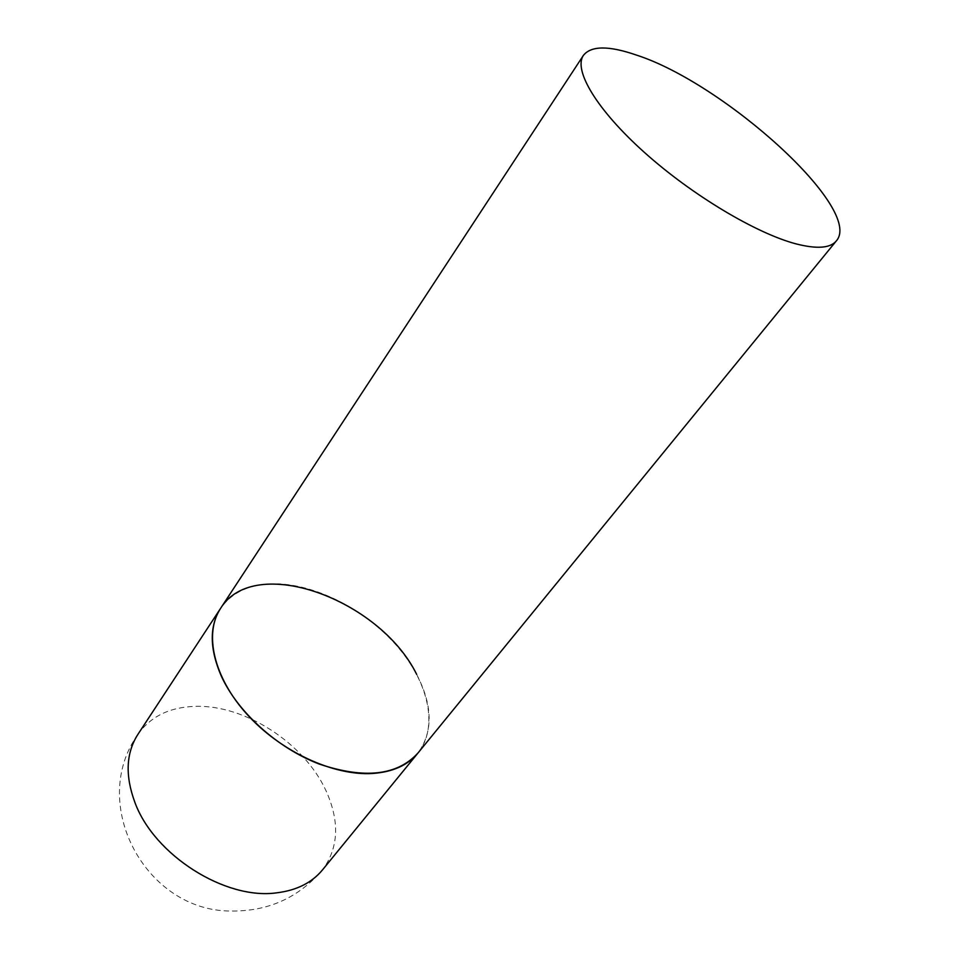 <?xml version="1.0" encoding="UTF-8"?>
<svg xmlns="http://www.w3.org/2000/svg" width="959" height="959" viewBox="0 0 959 959"><rect width="100%" height="100%" fill="white"/><g stroke="black" fill="none" stroke-linecap="round" stroke-linejoin="round"><path stroke-width="0.72" stroke-dasharray="4.79 3.6" d="M416.662 674.345C432.857 705.596 433.276 731.837 417.92 753.079C438.491 727.569 428.961 683.875 398.536 647.852C368.076 611.77 319.431 585.541 278.434 583.875C252.037 583.084 232.761 591.235 220.594 608.354M137.832 734.486C150.527 716.457 169.755 707.071 195.504 706.339C245.001 704.757 304.147 743.153 325.856 790.408C339.894 821.216 338.767 847.72 322.476 869.921C298.537 897.744 268.1 911.458 231.155 911.026C145.48 911.422 88.312 803.954 137.832 734.486"/><path stroke-width="1.44" d="M836.32 240.925C864.083 209.637 724.644 83.565 636.5 55.095C608.797 45.517 591.104 45.624 583.396 55.406C573.218 70.151 596.774 109.794 644.52 152.517C692.134 195.216 756.531 233.624 796.39 243.97C816.996 249.184 830.314 248.177 836.32 240.925L322.476 869.921C311.891 882.736 296.655 890.372 276.755 892.829C225.305 900.201 154.051 855.092 134.883 802.359C125.03 775.699 126.013 753.079 137.832 734.486L220.594 608.354C203.835 633.431 213.437 677.138 246.954 714.239C280.376 751.365 333.157 775.891 372.32 773.493C392.639 772.091 407.839 765.282 417.92 753.079C397.302 775.579 364.42 779.247 319.275 764.071C277.295 748.056 237.352 711.854 221.061 675.556C209.506 648.464 209.35 626.071 220.594 608.354C254.483 553.247 379.716 599.183 416.662 674.345M220.594 608.354L583.396 55.406"/></g></svg>
